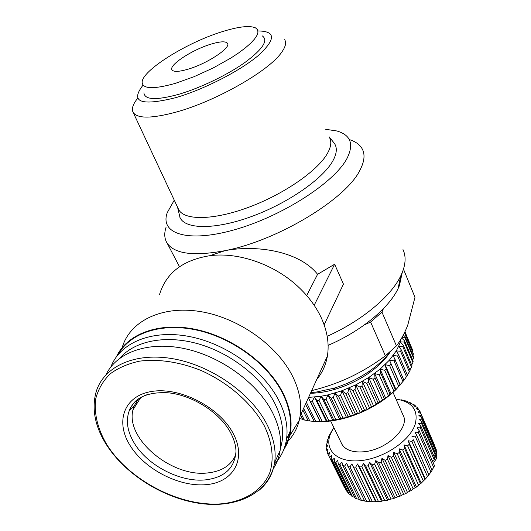 <?xml version="1.0" encoding="UTF-8"?>
<svg xmlns="http://www.w3.org/2000/svg" width="531" height="531" viewBox="0 0 531 531"><rect width="100%" height="100%" fill="white"/><g stroke="black" fill="none" stroke-linecap="round" stroke-linejoin="round"><path stroke-width="0.8" d="M329.12 136.819L334.397 143.37C337.404 147.824 336.846 153.738 332.731 161.105C322.609 179.166 287.41 203.512 251.276 216.621C215.115 229.817 185.385 229.452 180.042 217.657L179.697 216.867M329.333 137.29C331.815 141.505 331.105 147.014 327.196 153.817C317.259 171.088 283.461 194.419 248.581 207.316C213.681 220.305 184.582 220.611 178.755 209.758L178.077 208.318M209.659 255.73L225.137 250.632C194.147 256.433 174.852 254.004 167.245 243.344C164.351 238.824 163.986 233.368 166.163 226.976M325.689 129.312L336.787 130.958C350.812 134.987 354.177 144.22 346.882 158.669C334.112 182.777 281.695 216.489 234.589 229.737C187.39 243.225 159.4 233.653 167.311 212.519L174.268 200.18M349.292 139.58C355.77 141.598 360.164 144.863 362.467 149.39C365.136 154.813 364.346 161.63 360.104 169.86C346.65 198.74 277.925 240.536 225.137 250.632C255.517 244.771 298.608 250.519 317.591 274.315L334.63 264.226L343.451 284.131L324.136 324.793M328.112 345.356C360.821 331.337 388.871 308.166 398.071 288.625L399.425 285.598L402.113 273.087M327.182 336.296C361.823 320.797 391.028 296.331 400.739 275.901L402.213 272.635C405.77 263.681 406.029 255.988 402.989 249.577M159.572 294.42C166.11 272.974 182.81 260.077 209.672 255.73C239.016 251.727 275.888 264.889 299.783 288.26C309.195 297.393 316.376 307.276 321.321 317.896C327.348 331.225 329.366 343.949 327.388 356.069C325.828 365.036 322.264 372.888 316.682 379.619M122.17 347.619C129.69 321.408 161.198 305.385 199.669 311.451C238.094 317.412 277.514 345.342 292.873 376.884C299.53 390.683 301.94 403.746 300.095 416.085L299.278 420.247C297.307 428.245 293.603 435.201 288.167 441.115M287.152 442.184L285.651 443.65M116.481 356.653C127.174 333.74 159.021 321.753 195.581 329.373C232.107 336.926 268.367 363.622 283.109 393.192C290.57 408.452 292.787 422.656 289.76 435.798L287.198 443.538L283.362 450.58M110.913 366.848C120.013 342.774 151.541 329.339 188.863 336.422C226.14 343.418 263.827 370.558 278.974 400.739C285.744 414.359 288.253 427.223 286.501 439.316C284.974 449.047 280.932 457.324 274.368 464.147M118.333 354.29C130.268 332.705 162.094 322.198 197.744 330.302C233.368 338.36 268.228 364.472 282.598 393.265C289.289 406.832 291.745 419.663 289.972 431.736L287.921 440.126L284.43 447.792M284.662 39.666C286.647 42.799 285.446 47.279 281.052 53.113C267.976 71.506 215.36 101.368 176.252 112.061C151.926 118.612 137.582 118.771 133.228 112.552C131.296 109.054 132.803 104.268 137.761 98.182M119.946 358.093C134.768 340.809 165.725 334.576 198.295 343.862C230.852 353.148 261.524 377.249 274.819 403.394C282.91 419.815 284.755 434.809 280.361 448.383M258.126 30.964C275.974 31.13 275.941 39.387 258.026 55.735C239.66 71.174 203.645 89.58 175.847 97.644C141.133 106.22 130.082 102.204 142.686 85.597M310.794 392.562L316.615 391.997L333.826 388.241C346.683 384.298 358.571 378.57 369.496 371.069C378.198 364.996 385.088 358.558 390.179 351.761M221.872 31.78C238.426 26.59 249.65 25.289 255.537 27.891L257.482 29.67L257.986 32.165L256.997 35.325L254.508 39.082L250.552 43.343L245.216 48.002L238.611 52.941L230.925 58.012L213.143 67.981L193.895 76.763L175.403 83.347C153.904 89.361 142.819 89.069 142.149 82.458C141.472 70.776 186.381 42.719 221.872 31.78M262.248 35.869C268.593 40.296 262.812 49.171 244.904 62.499C227.328 74.984 200.227 88.02 178.788 94.299C156.267 100.445 144.644 99.954 143.914 92.819M310.476 393.265C318.288 393.172 326.678 391.792 335.625 389.117C347.559 385.466 358.598 380.15 368.74 373.187C378.503 366.33 385.765 359.089 390.517 351.462M106.094 374.581C116.767 352.219 148.461 340.829 184.894 348.701C221.294 356.513 257.502 383.083 272.403 412.302C279.233 425.869 281.795 438.646 280.089 450.646C279.08 457.357 276.797 463.404 273.233 468.787M188.186 69.163C179.166 71.798 173.79 72.07 172.057 69.966C168.227 65.466 191.81 49.907 210.641 44.246C220.007 41.398 225.622 41.079 227.474 43.296C231.397 47.598 207.329 63.601 188.186 69.163M308.584 397.42L321.136 396.239L327.959 394.891L341.931 390.763L355.743 384.882L368.687 377.548L380.11 369.145L389.449 360.104L396.285 350.885L399.597 344.128L401.058 339.097M403.268 345.223L402.757 346.584L411.492 367.087L411.983 365.713L403.268 345.223L400.347 341.937L404.21 342.05L412.879 362.5L413.151 361.173L404.496 340.743L401.668 338.061M235.784 454.622C231.29 465.242 221.998 471.342 207.906 472.909C172.13 477.674 125.203 438.958 132.956 409.846L134.137 405.95L138.425 398.841M341.36 443.08L341.937 444.281C345.542 450.102 352.737 452.611 363.536 451.801C386.621 450.175 410.609 427.243 402.969 414.91L393.02 392.389M333.84 427.555L330.66 433.462C323.671 449.624 336.84 462.946 360.224 460.662C383.515 458.625 409.985 440.903 415.209 424.189C418.64 410.098 412.215 401.708 395.953 399.033M328.364 438.181L328.842 436.15L332.93 428.988M328.165 437.776L328.802 437.285L327.275 440.458L326.884 442.051L327.806 441.347L326.479 444.659L326.386 446.199L327.574 445.263L326.472 448.688L326.678 450.149L328.105 448.967L327.275 452.485L327.78 453.832L329.406 452.399L328.875 455.963L346.431 491.022L328.875 455.963M329.685 457.178L331.47 455.479L331.264 459.069L348.037 492.987L349.146 494.089L332.36 460.131L331.264 459.069M332.36 460.131L334.271 458.167L334.411 461.744L351.21 495.781L352.584 496.711L335.784 462.627L334.411 461.744M335.784 462.627L337.769 460.397L338.28 463.928L355.08 498.091L356.699 498.821L339.906 464.612L338.28 463.928M339.906 464.612L341.918 462.123L342.794 465.574L359.587 499.863L361.432 500.381L344.652 466.045L342.794 465.574M344.652 466.045L346.637 463.317L364.658 501.058L366.695 501.35L349.949 466.895L347.898 466.649M349.949 466.895L351.867 463.935L353.493 467.121L370.207 501.649L366.695 501.35M355.704 467.134L357.496 463.975L375.643 501.715L372.397 501.715L355.704 467.134L353.493 467.121M357.496 463.975L359.487 466.975L376.134 501.622L375.643 501.715M361.823 466.756L363.436 463.417L381.504 501.271L378.437 501.45L361.823 466.756L359.487 466.975M363.436 463.417L365.766 466.205L382.333 500.965L381.504 501.271M368.175 465.76L369.576 462.269L387.544 500.235L384.709 500.554L368.175 465.76L365.766 466.205M369.576 462.269L372.218 464.831L388.685 499.684L387.544 500.235M374.66 464.16L375.789 460.556L393.65 498.616L391.088 499.047L374.66 464.16L372.218 464.831M375.789 460.556L378.709 462.866L395.071 497.806L393.65 498.616M381.139 461.977L381.968 458.299L399.71 496.439L397.453 496.95L381.139 461.977L378.709 462.866M381.968 458.299L385.128 460.344L401.37 495.363L399.71 496.439M387.491 459.262L387.995 455.552L405.604 493.757L403.686 494.308L387.491 459.262L385.128 460.344M387.995 455.552L391.34 457.317L407.456 492.396L405.604 493.757M393.604 456.063L393.743 452.352L411.22 490.611L409.666 491.162L393.604 456.063L391.34 457.317M393.743 452.352L397.234 453.846L413.218 488.971L411.22 490.611M399.345 452.439L399.113 448.775L416.45 487.066L415.282 487.571L399.345 452.439L397.234 453.846M399.113 448.775L402.69 449.996L418.547 485.142L416.45 487.066M404.609 448.463L403.998 444.885L421.202 483.19L420.413 483.615L404.609 448.463L402.69 449.996M403.998 444.885L407.616 445.841L423.333 481L421.202 483.19M409.308 444.215L408.312 440.757L425.377 479.055L424.979 479.374L409.308 444.215L407.616 445.841M408.312 440.757L411.903 441.46L427.495 476.612L425.377 479.055M413.344 439.774L428.889 474.913L413.344 439.774L411.903 441.46M411.976 436.469L415.494 436.947L430.966 472.066L428.909 474.747M430.966 472.066L432.075 470.333L416.649 435.228L415.494 436.947M416.649 435.228L414.93 432.101L418.322 432.38L433.674 467.453L431.942 470.035M433.674 467.453L434.491 465.72L419.178 430.661L418.322 432.38M419.178 430.661L417.12 427.747L420.346 427.84L434.232 459.733L434.743 458.027L420.891 426.161L420.346 427.84M306.699 295.548L317.591 274.315M334.63 264.226L314.179 305.298M364.419 324.872L370.598 322.032L381.968 312.142L383.415 308.644M403.48 269.144L414.976 297.3L407.748 325.151C404.615 333.315 400.845 340.225 396.438 345.88L381.968 312.142M370.598 322.032L385.367 355.803L396.438 345.88M311.684 390.604C324.282 387.57 336.508 383.369 348.369 377.992C361.472 371.873 373.804 364.472 385.367 355.803M136.839 403.726L136.341 400.427M130.845 409.235L130.672 407.41M404.058 333.634L404.861 333.627L413.423 353.938L404.649 332.433M404.702 332.466L404.861 333.627M401.881 337.696L404.914 337.716L413.523 358.1L413.569 356.839L404.974 336.475L403.294 335.114M404.974 336.475L404.914 337.716M404.496 340.743L404.21 342.05M406.487 376.638L403.958 380.315L393.205 355.485L397.619 356.042L406.487 376.638L407.416 375.205L398.562 354.622L396.285 350.885L400.553 351.27L409.355 371.819L410.065 370.406L401.29 349.869L398.675 346.351L402.757 346.584M401.29 349.869L400.553 351.27M398.562 354.622L397.619 356.042M403.958 380.315L400.009 384.862L389.449 360.104L393.969 360.848L402.923 381.477L404.051 380.043M395.124 359.427L393.969 360.848M402.923 381.477L396.013 389.562L395.329 389.608L386.236 368.952L385.068 364.678L389.654 365.633L398.681 386.283L400.009 384.862M391.002 364.22L389.654 365.633M398.681 386.283L396.013 389.562L391.148 394.035L390.066 394.221L380.886 373.558L380.11 369.145L384.709 370.333L393.823 390.995L395.329 389.608M386.236 368.952L384.709 370.333M393.823 390.995L391.148 394.035L385.765 398.343L384.278 398.628L375.019 377.972L374.627 373.452L379.2 374.893L388.4 395.549L390.066 394.221M380.886 373.558L379.2 374.893M388.4 395.549L385.765 398.343L379.924 402.425L378.039 402.783L368.693 382.147L368.687 377.548L373.187 379.24L382.473 399.889L384.278 398.628M375.019 377.972L373.187 379.24M382.473 399.889L379.924 402.425L373.705 406.222L371.435 406.627L362.003 386.017L362.368 381.377L366.742 383.329L376.114 403.958L378.039 402.783M368.693 382.147L366.742 383.329M376.114 403.958L373.705 406.222L367.173 409.693L364.538 410.111L355.027 389.535L355.743 384.882L359.958 387.099L369.417 407.702L371.435 406.627M362.003 386.017L359.958 387.099M369.417 407.702L367.173 409.693L360.423 412.786L357.443 413.191L347.851 392.661L348.9 388.022L352.909 390.504L362.447 411.067L364.538 410.111M355.027 389.535L352.909 390.504M362.447 411.067L360.423 412.786L353.54 415.468L350.234 415.826L340.577 395.343L341.931 390.763L345.701 393.504L355.312 414.021L357.443 413.191M347.851 392.661L345.701 393.504M355.312 414.021L353.54 415.468L346.61 417.698L343.019 417.977L333.289 397.56L334.922 393.059L338.413 396.053L348.09 416.516L350.234 415.826M340.577 395.343L338.413 396.053M348.09 416.516L346.61 417.698L339.721 419.457L335.877 419.629L326.087 399.279L327.959 394.891L331.138 398.124L340.889 418.521L343.019 417.977M333.289 397.56L331.138 398.124M340.889 418.521L339.721 419.457L332.957 420.718L328.901 420.764L319.065 400.487L321.136 396.239L323.983 399.69L333.787 420.021L335.877 419.629M326.087 399.279L323.983 399.69M333.787 420.021L332.957 420.718L326.412 421.475L322.184 421.368L312.308 401.17L314.538 397.082L317.034 400.746L326.884 420.997L328.901 420.764M319.065 400.487L317.034 400.746M312.308 401.17L310.363 401.27L320.253 421.448L322.184 421.368M326.884 420.997L326.412 421.475L320.16 421.72L312.852 421.315M302.604 419.211L299.643 418.607M308.073 420.592L304.343 420.014L301.183 413.689M300.546 415.096L302.809 419.629L304.343 420.014M305.511 404.184L314.272 421.461L309.832 420.983L303.593 408.399M302.836 410.058L308.153 420.751L309.832 420.983M320.253 421.448L315.806 421.441L306.367 402.292M313.987 421.362L315.806 421.441M409.355 371.819L407.35 375.045M411.492 367.087L409.886 369.981M412.879 362.5L411.671 364.976M413.523 358.1L412.687 360.078M413.423 353.938L412.932 355.325M404.921 331.848L412.594 350.055L404.961 331.769M412.594 350.055L412.401 350.732M420.891 426.161L418.521 423.472L421.528 423.419L436.681 458.359L434.046 462.036L432.924 462.143M436.681 458.359L436.88 456.713L421.76 421.806L421.528 423.419M421.76 421.806L419.112 419.357L421.873 419.191L436.947 454.045L436.363 455.518M436.947 454.045L436.827 452.485L421.787 417.671L421.873 419.191M421.787 417.671L418.906 415.481L421.382 415.229L436.382 449.983L436.124 450.846M436.382 449.983L421.382 415.229M420.983 413.822L417.904 411.897L420.074 411.598L435.008 446.312M401.084 399.763L407.576 401.403L406.773 401.562L411.671 403.221L410.523 403.467L413.928 404.615L415.169 405.551L413.669 405.843L417.008 407.25L417.983 408.359L416.145 408.671L419.377 410.33L420.074 411.598M327.235 442.761L326.884 442.051M326.917 447.281L326.386 446.199M327.454 451.708L326.678 450.149M344.526 487.591L327.78 453.832M347.241 491.381L346.431 491.022M350.633 494.613L349.146 494.089M354.675 497.268L352.584 496.711M359.321 499.326L356.699 498.821M364.512 500.76L361.432 500.381M351.867 463.935L370.067 501.556M372.397 501.715L370.207 501.649M378.437 501.45L376.134 501.622M384.709 500.554L382.333 500.965M308.418 397.785L320.16 421.72M391.088 499.047L388.685 499.684M314.538 397.082L326.412 421.475M397.453 496.95L395.071 497.806M321.136 396.239L332.957 420.718M403.686 494.308L401.37 495.363M327.959 394.891L339.721 419.457M409.666 491.162L407.456 492.396M334.922 393.059L346.61 417.698M407.576 401.403L407.762 401.821M415.282 487.571L413.218 488.971M341.931 390.763L353.54 415.468M411.671 403.221L411.99 403.958M420.413 483.615L418.547 485.142M348.9 388.022L360.423 412.786M415.169 405.551L415.654 406.673M424.979 479.374L423.333 481M355.743 384.882L367.173 409.693M417.983 408.359L418.68 409.972M428.889 474.913L427.495 476.612M362.368 381.377L373.705 406.222M368.687 377.548L379.924 402.425M374.627 373.452L385.765 398.343M432.373 460.868L434.232 459.733M380.11 369.145L391.148 394.035M433.966 456.248L435.015 455.472L436.462 458.817M385.068 364.678L396.013 389.562M389.449 360.104L400.294 384.968M280.089 450.646L274.653 462.474C269.615 492.695 237.782 508.399 200.95 503.567C163.986 498.722 124.918 474.382 105.941 443.956C95.381 426.858 91.916 410.257 95.534 394.161C101.554 368.149 132.352 352.219 171.201 358.445C209.991 364.545 250.619 392.661 266.728 423.984C273.684 437.624 276.326 450.454 274.653 462.474C272.874 473.944 267.604 483.27 258.843 490.458M106.585 444.215C97.445 428.444 93.861 413.171 95.826 398.396C98.308 389.11 103.027 380.992 109.97 374.023C118.128 367.93 128.044 363.629 139.719 361.12C158.709 358.83 178.947 361.863 200.446 370.207C228.171 382.413 251.946 403.275 264.252 425.743C272.403 442.622 274.182 459.023 269.748 472.809C262.42 490.471 244.406 501.543 221.407 503.819C180.401 507.125 128.96 480.416 106.585 444.215M129.79 445.031C114.882 420.983 124.373 395.276 152.477 391.347C180.367 387.033 219.323 407.244 232.996 433.13C247.088 458.963 233.388 482.493 206.128 484.657C179.047 487.179 144.313 469.145 129.79 445.031M134.137 405.95L129.206 410.868C130.042 408.717 130.088 407.463 135.206 401.443C142.394 394.938 153.227 392.044 167.716 392.767C192.395 394.872 220.106 412.819 230.587 432.679C234.171 439.542 235.963 445.861 235.97 451.629C234.689 468.103 224.527 477.522 205.477 479.878C180.334 482.593 147.286 465.435 134.084 442.821C127.314 431.338 125.688 420.691 129.206 410.868C132.305 403.129 138.472 397.666 147.711 394.46M167.245 243.344L179.498 266.735M398.071 288.625L400.739 275.901M300.095 416.085L327.388 356.069M289.76 435.798L299.278 420.247M286.501 439.316L289.972 431.736M133.228 112.552L178.755 209.758M368.74 373.187L369.496 371.069M335.625 389.117L333.826 388.241M140.715 397.619L132.956 409.846M180.042 217.657L177.546 207.176M227.474 43.296L227.66 43.715M330.687 421.037L341.937 444.281"/></g></svg>
